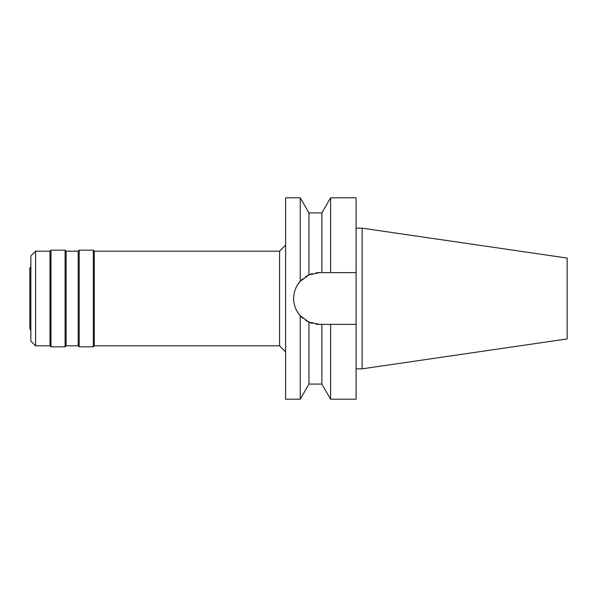 <?xml version="1.0" encoding="UTF-8"?>
<svg xmlns="http://www.w3.org/2000/svg" width="597" height="597" viewBox="0 0 597 597"><rect width="100%" height="100%" fill="white"/><g stroke="black" fill="none" stroke-linecap="round" stroke-linejoin="round"><path stroke-width="0.9" d="M30.857 266.546L29.85 268.292L29.85 328.708L30.857 330.454M30.857 255.889L30.857 341.111L35.574 345.827L35.574 251.173L30.857 255.889M285.612 351.864L279.568 345.827L279.568 251.173L94.296 251.173L94.296 345.827L93.289 346.835L93.289 250.165L79.192 250.165L79.192 346.835L78.185 345.827L78.185 251.173L66.103 251.173L66.103 345.827L65.095 346.835L65.095 250.165L50.999 250.165L50.999 346.835L49.991 345.827L49.991 251.173L35.574 251.173M49.991 345.827L35.574 345.827M50.999 250.165L49.991 251.173M65.095 346.835L50.999 346.835M66.103 251.173L65.095 250.165M78.185 345.827L66.103 345.827M79.192 250.165L78.185 251.173M93.289 346.835L79.192 346.835M94.296 251.173L93.289 250.165M279.568 345.827L94.296 345.827M285.612 245.136L279.568 251.173M315.947 272.874A25.88 25.88 0 0 1 319.544 272.62L308.955 274.889L300.239 281.269L300.239 197.808L285.612 197.808L285.612 399.192L300.239 399.192L300.239 315.731L308.955 322.111A25.88 25.88 0 0 1 305.642 320.328M300.724 280.739L300.239 281.269C295.911 286.269 293.724 292.008 293.664 298.5C293.724 304.992 295.911 310.731 300.239 315.731L302.716 318.156A25.88 25.88 0 0 1 298.328 313.321M294.09 303.142A25.88 25.88 0 0 1 294.09 293.858M295.351 289.314A25.88 25.88 0 0 1 297.403 285.105M298.328 283.679A25.88 25.88 0 0 1 302.716 278.836M305.649 276.672A25.88 25.88 0 0 1 312.403 273.627L310.85 274.127M312.403 323.373A25.88 25.88 0 0 1 308.955 322.111L319.544 324.38A25.88 25.88 0 0 1 315.947 324.126L317.059 324.261M297.403 311.895A25.88 25.88 0 0 1 295.351 307.686M305.933 320.507L308.955 322.111L308.955 384.087L321.873 384.087L321.873 324.38L330.596 324.38L330.596 399.192L356.096 399.192L356.096 324.38L327.678 324.38L356.096 324.38L356.096 272.62L321.873 272.62L321.873 212.913L308.955 212.913L308.955 274.889L305.716 276.627M297.082 285.65L300.231 281.277M319.544 324.38L324.775 324.38M319.544 272.62L356.096 272.62L356.096 197.808L330.596 197.808L330.596 272.62L327.678 272.62M326.081 272.62L324.775 272.62M362.14 228.166L567.15 258.061L567.15 338.939L362.14 368.834L362.14 228.166L356.096 228.166M362.14 368.834L356.096 368.834M308.955 212.913L300.239 197.808M308.955 384.087L300.239 399.192M321.873 212.913L330.596 197.808M321.873 384.087L330.596 399.192"/></g></svg>
